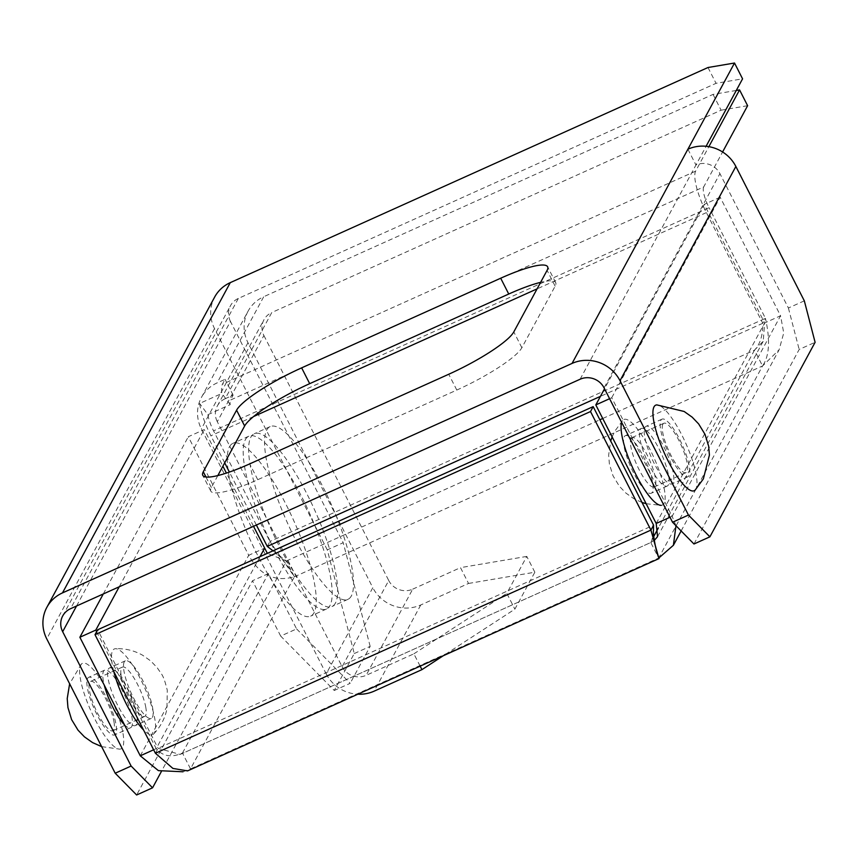 <?xml version="1.0" encoding="UTF-8"?>
<svg xmlns="http://www.w3.org/2000/svg" width="858" height="858" viewBox="0 0 858 858"><rect width="100%" height="100%" fill="white"/><g stroke="black" fill="none" stroke-linecap="round" stroke-linejoin="round"><path stroke-width="0.64" stroke-dasharray="4.29 3.22" d="M87.602 678.431A31.574 7.926 -114.2 0 1 88.728 677.305A31.574 7.926 -114.2 0 1 107.668 700.139A31.574 7.926 -114.2 0 1 115.787 733.762A31.574 7.926 -114.2 0 1 114.661 734.888A31.574 7.926 -114.2 0 1 95.721 712.065A31.574 7.926 -114.2 0 1 87.602 678.431M124.442 724.731A31.574 7.926 65.8 0 0 130.577 727.713A31.574 7.926 65.8 0 0 131.714 726.587A31.574 7.926 65.8 0 0 123.584 692.964A31.574 7.926 65.8 0 0 104.655 670.141A31.574 7.926 65.8 0 0 103.518 671.267A31.574 7.926 65.8 0 0 104.279 685.167M644.937 427.456A31.574 7.926 -114.2 0 1 646.063 426.319A31.574 7.926 -114.2 0 1 665.004 449.152A31.574 7.926 -114.2 0 1 673.122 482.775A31.574 7.926 -114.2 0 1 671.996 483.901A31.574 7.926 -114.2 0 1 653.056 461.078A31.574 7.926 -114.2 0 1 644.937 427.456M660.864 420.281A31.574 7.926 -114.2 0 1 661.99 419.154A31.574 7.926 -114.2 0 1 680.93 441.977A31.574 7.926 -114.2 0 1 689.049 475.6A31.574 7.926 -114.2 0 1 687.923 476.726A31.574 7.926 -114.2 0 1 668.983 453.903A31.574 7.926 -114.2 0 1 660.864 420.281M229.483 446.771A94.723 23.788 -114.2 0 1 232.872 443.382A94.723 23.788 -114.2 0 1 289.682 511.861A94.723 23.788 -114.2 0 1 314.049 612.741A94.723 23.788 -114.2 0 1 310.66 616.13A94.723 23.788 -114.2 0 1 253.85 547.651A94.723 23.788 -114.2 0 1 229.483 446.771M245.409 439.596A94.723 23.788 -114.2 0 1 248.799 436.218A94.723 23.788 -114.2 0 1 305.609 504.697A94.723 23.788 -114.2 0 1 329.976 605.576A94.723 23.788 -114.2 0 1 326.587 608.955A94.723 23.788 -114.2 0 1 269.777 540.476A94.723 23.788 -114.2 0 1 245.409 439.596M76.555 605.995L230.459 321.428L343.211 542.717L327.284 549.892L354.247 653.549L334.266 690.486L280.684 636.078L296.6 628.903L268.415 573.584L161.315 771.621M268.415 573.584L252.488 580.748L136.637 794.98M217.825 475.579L211.347 487.559A63.149 11.508 -27 0 0 210.811 491.13A63.149 11.508 -27 0 0 257.754 479.697L456.799 390.058A63.149 11.508 -27 0 0 521.857 347.726L555.147 286.164A63.149 11.508 -27 0 0 555.684 282.593A63.149 11.508 -27 0 0 540.615 282.336M230.459 321.428A18.039 17.149 28.4 0 1 230.512 305.673A18.039 17.149 28.4 0 1 238.331 298.445L716.044 83.323L742.567 78.829M687.901 149.206L695.956 165.004L706.091 146.278M707.989 67.514L716.044 83.323M327.284 549.892L214.532 328.593A36.09 34.299 28.4 0 1 214.639 297.093M280.684 636.078L252.488 580.748M296.6 628.903L350.193 683.311L334.266 690.486M354.247 653.549L370.163 646.374L350.193 683.311M370.163 646.374L343.211 542.717M580.105 379.236L695.956 165.004A18.039 17.149 28.4 0 1 719.937 173.648L604.075 387.87M693.972 543.993L799.173 349.463L815.1 342.299M804.321 300.836L788.395 308.001L719.937 173.648M788.395 308.001L799.173 349.463M136.486 724.442A31.574 7.926 -114.2 0 1 135.36 725.568A31.574 7.926 -114.2 0 1 116.42 702.745A31.574 7.926 -114.2 0 1 108.301 669.111A31.574 7.926 -114.2 0 1 109.427 667.985A31.574 7.926 -114.2 0 1 128.368 690.808A31.574 7.926 -114.2 0 1 136.486 724.442M124.228 661.947A31.574 7.926 65.8 0 0 132.347 695.57A31.574 7.926 65.8 0 0 151.287 718.393A31.574 7.926 65.8 0 0 152.413 717.267A31.574 7.926 65.8 0 0 144.294 683.644A31.574 7.926 65.8 0 0 125.354 660.81A31.574 7.926 65.8 0 0 124.228 661.947M652.423 492.095A31.574 7.926 -114.2 0 1 651.297 493.221A31.574 7.926 -114.2 0 1 632.357 470.399A31.574 7.926 -114.2 0 1 624.238 436.776A31.574 7.926 -114.2 0 1 625.364 435.649A31.574 7.926 -114.2 0 1 644.304 458.472A31.574 7.926 -114.2 0 1 652.423 492.095M668.35 484.931A31.574 7.926 -114.2 0 1 667.213 486.057A31.574 7.926 -114.2 0 1 648.283 463.223A31.574 7.926 -114.2 0 1 640.154 429.601A31.574 7.926 -114.2 0 1 641.291 428.474A31.574 7.926 -114.2 0 1 660.231 451.297A31.574 7.926 -114.2 0 1 668.35 484.931M335.414 603.12A94.723 23.788 -114.2 0 1 332.025 606.509A94.723 23.788 -114.2 0 1 275.214 538.03A94.723 23.788 -114.2 0 1 250.847 437.151A94.723 23.788 -114.2 0 1 254.236 433.773A94.723 23.788 -114.2 0 1 311.046 502.241A94.723 23.788 -114.2 0 1 335.414 603.12M351.34 595.956A94.723 23.788 -114.2 0 1 347.951 599.334A94.723 23.788 -114.2 0 1 291.13 530.855A94.723 23.788 -114.2 0 1 266.774 429.976A94.723 23.788 -114.2 0 1 270.163 426.598A94.723 23.788 -114.2 0 1 326.973 495.077A94.723 23.788 -114.2 0 1 351.34 595.956M248.08 311.175A36.09 34.299 28.4 0 0 247.973 342.685L372.812 587.698L326.201 673.873L201.362 428.871A36.09 34.299 -151.6 0 1 201.469 397.361L248.08 311.175A36.09 34.299 28.4 0 1 263.717 296.729L217.106 382.915A36.09 34.299 -151.6 0 0 201.469 397.361M263.899 335.521L388.738 580.523L342.127 666.709L217.288 421.696L263.899 335.521A18.039 17.149 28.4 0 1 263.953 319.766A18.039 17.149 28.4 0 1 271.772 312.537L225.161 398.723L233.119 395.141L230.459 400.064L703.678 186.958L722.597 151.973M681.134 530.963L779.096 349.817L783.729 332.99L780.576 315.776L764.65 322.951L763.223 341.237L754.493 350.15L762.548 365.958C769.39 356.081 770.355 340.208 765.443 318.339L762.783 323.262L706.402 212.612A36.09 9.063 65.8 0 1 695.624 171.15L708.869 146.654M736.282 90.455L713.041 94.391L263.717 296.729M224.699 462.859L210.896 435.757A36.09 9.063 -114.2 0 1 199.603 403.453L221.9 393.414A36.09 9.063 -114.2 0 1 222.404 384.255L225.064 379.333L217.106 382.915M713.041 94.391L721.095 110.189L271.772 312.537M721.095 110.189L747.618 105.706M267.267 546.407L269.938 541.484L213.556 430.834A18.039 4.537 -114.2 0 1 207.915 414.682L199.603 403.453M207.915 414.682L230.201 404.644A18.039 4.537 -114.2 0 1 230.459 400.064M703.678 186.958A18.039 4.537 65.8 0 0 709.062 207.69L213.556 430.834M272.994 550.815L286.336 560.982L294.391 576.79L269.938 541.484L765.443 318.339L709.062 207.69M256.37 525.021L229.397 472.072M602.724 418.5L754.493 350.15C760.188 344.208 762.944 335.242 762.783 323.262L600.428 396.375M153.646 749.785L156.199 748.637C162.763 756.402 171.514 757.871 182.464 753.045L190.519 768.854L187.58 770.892M653.464 530.898L651.63 542.127L180.169 754.439L158.076 748.326L97.673 629.772M155.405 753.249L158.076 748.326L653.582 525.182M653.742 536.465L650.621 542.224L658.676 558.032L190.519 768.854L294.391 576.79C274.882 582.239 259.652 575.064 248.713 555.287L264.639 548.112M659.041 558.569L658.676 558.032L762.548 365.958L779.096 349.817M182.464 753.045L286.336 560.982L267.353 553.356M183.022 771.771L190.519 768.854M140.272 755.812L248.713 555.287L188.31 436.733L204.236 429.568L222.898 466.194M253.528 526.308L226.405 473.08M103.282 593.961L188.31 436.733M260.017 556.66L156.199 748.637L96.622 631.713M119.208 586.797L204.236 429.568M675.965 525.707L672.136 516.302L670.001 517.256M650.621 542.224L654.257 540.411M611.733 397.747L720.173 197.222L780.576 315.776L672.136 516.302L611.733 397.747L609.598 398.713M656.209 523.466L764.65 322.951L704.246 204.397L604.536 388.771M720.173 197.222L704.246 204.397M233.119 395.141L225.064 379.333M225.161 398.723A18.039 17.149 -151.6 0 0 217.342 405.952A18.039 17.149 -151.6 0 0 217.288 421.696M230.201 404.644L221.9 393.414M342.127 666.709A18.039 17.149 -151.6 0 0 366.109 675.343L412.709 589.156A18.039 17.149 28.4 0 1 388.738 580.523M326.201 673.873A36.09 34.299 -151.6 0 0 357.84 694.208M412.709 589.156L460.489 567.642L468.543 583.451L420.763 604.965A36.09 34.299 28.4 0 1 372.812 587.698M420.152 666.151L413.878 653.828L366.109 675.343M468.543 583.451L534.845 572.222L514.864 609.159L443.318 655.716M534.845 572.222L526.791 556.413L506.81 593.35L514.864 609.159M526.791 556.413L460.489 567.642M413.878 653.828L506.81 593.35M646.149 503.732L661.207 505.33A46.911 11.787 65.8 0 0 664.049 503.378A46.911 11.787 65.8 0 0 650.965 451.34A46.911 11.787 65.8 0 0 622.876 420.206A46.911 11.787 65.8 0 0 622.168 421.181A46.911 11.787 65.8 0 0 621.664 422.383M631.027 438.577A27.059 6.8 -114.2 0 1 631.992 437.601A27.059 6.8 -114.2 0 1 648.23 457.175A27.059 6.8 -114.2 0 1 655.19 485.993A27.059 6.8 -114.2 0 1 654.214 486.958A27.059 6.8 -114.2 0 1 637.987 467.396A27.059 6.8 -114.2 0 1 631.027 438.577M662.869 424.227A27.059 6.8 65.8 0 0 669.83 453.056A27.059 6.8 65.8 0 0 686.068 472.619A27.059 6.8 65.8 0 0 687.033 471.653A27.059 6.8 65.8 0 0 680.072 442.825A27.059 6.8 65.8 0 0 663.845 423.262A27.059 6.8 65.8 0 0 662.869 424.227M695.184 490.025A46.911 11.787 65.8 0 0 695.892 489.039A46.911 11.787 65.8 0 0 684.823 441.184A46.911 11.787 65.8 0 0 656.853 404.901M113.792 671.557A46.911 11.787 -114.2 0 1 112.226 664.349A46.911 11.787 -114.2 0 1 115.444 648.712A46.911 11.787 -114.2 0 1 137.366 673.144A46.911 11.787 -114.2 0 1 154.858 719.154A46.911 11.787 -114.2 0 1 153.775 733.837A46.911 11.787 -114.2 0 1 143.543 729.965M145.839 707.56A27.059 6.8 65.8 0 0 135.124 679.922A27.059 6.8 65.8 0 0 122.426 667.084A27.059 6.8 65.8 0 0 121.246 675.943A27.059 6.8 65.8 0 0 131.96 703.592A27.059 6.8 65.8 0 0 144.648 716.43A27.059 6.8 65.8 0 0 145.839 707.56M113.996 721.91A27.059 6.8 -114.2 0 1 112.806 730.78A27.059 6.8 -114.2 0 1 100.107 717.932A27.059 6.8 -114.2 0 1 89.393 690.293A27.059 6.8 -114.2 0 1 90.583 681.424A27.059 6.8 -114.2 0 1 103.271 694.261A27.059 6.8 -114.2 0 1 113.996 721.91M123.005 733.504A46.911 11.787 -114.2 0 1 119.798 749.141A46.911 11.787 -114.2 0 1 97.866 724.71A46.911 11.787 -114.2 0 1 80.373 678.699A46.911 11.787 -114.2 0 1 81.456 664.017A46.911 11.787 -114.2 0 1 103.346 683.729A46.911 11.787 -114.2 0 1 123.005 733.504M238.331 298.445L70.538 608.708M214.532 328.593L46.74 638.856M211.347 487.559L205.952 476.994M257.754 479.697L249.699 463.888M555.147 286.164L547.093 270.356M521.857 347.726L513.803 331.917M456.799 390.058L448.745 374.249M247.973 342.685L201.362 428.871M695.624 171.15L222.404 384.255M706.402 212.612L537.087 288.867M253.593 416.527L210.896 435.757M294.391 576.79L762.548 365.958M754.493 350.15L658.386 527.885M286.336 560.982L599.881 419.787M420.763 604.965L374.163 691.151M104.655 670.141L88.728 677.305M661.99 419.154L646.063 426.319M248.799 436.218L232.872 443.382M62.72 615.937L230.512 305.673M326.587 608.955L310.66 616.13M210.811 491.13L202.756 475.321M555.684 282.593L547.629 266.784M687.923 476.726L671.996 483.901M130.577 727.713L114.661 734.888M151.287 718.393L135.36 725.568M667.213 486.057L651.297 493.221M347.951 599.334L332.025 606.509M293.811 575.75C290.562 568.833 279.397 555.405 277.713 554.826M180.169 754.439L651.63 542.127M657.528 536.69L763.223 341.237M217.342 405.952L263.953 319.766M270.163 426.598L254.236 433.773M641.291 428.474L625.364 435.649M125.354 660.81L109.427 667.985M641.999 502.456L633.912 498.745L625.9 493.071L619.39 486.282L613.03 475.836L609.395 464.006L608.644 455.169L610.703 441.033M612.119 436.926L614.714 431.327L622.876 420.206M654.214 486.958L686.068 472.619M631.992 437.601L663.845 423.262M153.775 733.837C160.532 726.769 164.918 718.5 166.935 709.04L167.289 690.282C163.127 673.755 162.055 675.289 157.25 667.76L150.751 660.96L142.739 655.298C134.309 650.536 125.214 648.337 115.444 648.712M144.648 716.43L112.806 730.78M122.426 667.084L90.583 681.424M101.662 746.642L119.798 749.141M81.456 664.017L69.627 683.772"/><path stroke-width="1.29" d="M161.315 771.621L152.563 787.816L136.637 794.98L115.197 773.219L46.74 638.856A36.09 34.299 -151.6 0 1 46.847 607.357L214.639 297.093A36.09 34.299 28.4 0 1 230.276 282.636L707.989 67.514L734.512 63.02L687.901 149.206A36.09 34.299 28.4 0 1 735.864 166.473L804.321 300.836L815.1 342.299L709.898 536.829L693.972 543.993L672.543 522.232L688.459 515.057L709.898 536.829M203.292 471.75A63.149 11.508 -27 0 0 202.756 475.321A63.149 11.508 -27 0 0 249.699 463.888L448.745 374.249A63.149 11.508 -27 0 0 513.803 331.917L547.093 270.356A63.149 11.508 -27 0 0 547.629 266.784A63.149 11.508 -27 0 0 500.686 278.217L301.641 367.857A63.149 11.508 -27 0 0 236.583 410.188L203.292 471.75L205.952 476.994M688.459 515.057L620.002 380.705A36.09 34.299 -151.6 0 0 572.05 363.427L62.484 592.899A36.09 34.299 -151.6 0 0 46.847 607.357M540.615 282.336A63.149 11.508 -27 0 0 508.74 294.026L309.695 383.665A63.149 11.508 -27 0 0 244.637 425.997L217.825 475.579M706.091 146.278L742.567 78.829L734.512 63.02M672.543 522.232L604.075 387.87A18.039 17.149 -151.6 0 0 580.105 379.236L70.538 608.708A18.039 17.149 -151.6 0 0 62.72 615.937A18.039 17.149 -151.6 0 0 62.666 631.692L76.555 605.995M115.197 773.219L131.124 766.044L62.666 631.692M104.279 685.167A31.574 7.926 65.8 0 0 124.442 724.731M131.124 766.044L152.563 787.816M708.869 146.654L739.564 89.897L736.282 90.455M722.597 151.973L747.618 105.706L739.564 89.897M600.428 396.375L267.267 546.407L256.37 525.021M229.397 472.072L224.699 462.859M267.267 546.407L272.994 550.815M187.58 770.892L172.919 768.436L155.405 753.249L95.002 634.695L97.673 629.772L593.178 406.628L653.582 525.182L653.464 530.898C652.67 530.941 655.383 550.032 658.472 556.831L659.041 558.569L187.58 770.892M653.582 525.182L650.922 530.105L658.472 556.831M155.405 753.249L650.922 530.105L590.508 411.55L95.002 634.695M590.508 411.55L593.178 406.628M267.353 553.356L253.528 526.308M153.646 749.785L140.272 755.812L158.398 770.634L183.022 771.771M226.405 473.08L222.898 466.194M140.272 755.812L79.869 637.258L103.282 593.961M96.622 631.713L95.796 630.094L119.208 586.797M79.869 637.258L95.796 630.094M658.869 557.957L673.401 545.27L675.965 525.707M654.257 540.411L657.528 536.69L656.209 523.466L595.806 404.922L609.598 398.713M670.001 517.256L656.209 523.466M604.536 388.771L595.806 404.922M357.84 694.208A36.09 34.299 -151.6 0 0 374.163 691.151L421.932 669.637L420.152 666.151M443.318 655.716L421.932 669.637M621.664 422.383A46.911 11.787 65.8 0 0 634.062 470.795A46.911 11.787 65.8 0 0 661.207 505.33M654.01 406.842A46.911 11.787 65.8 0 0 667.095 458.88A46.911 11.787 65.8 0 0 695.184 490.025L703.345 478.903L709.416 455.062L708.665 446.214L705.029 434.384L698.669 423.949L692.159 417.149L684.148 411.475L656.853 404.901A46.911 11.787 65.8 0 0 654.01 406.842M143.543 729.965A46.911 11.787 -114.2 0 1 113.792 671.557M230.276 282.636L62.484 592.899M572.05 363.427L687.901 149.206M620.002 380.705L735.864 166.473M244.637 425.997L236.583 410.188M309.695 383.665L301.641 367.857M508.74 294.026L500.686 278.217M537.087 288.867L253.593 416.527M658.386 527.885L653.742 536.465M599.881 419.787L602.724 418.5M264.639 548.112L260.017 556.66M673.401 545.27L681.134 530.963M646.149 503.732L641.999 502.456M610.703 441.033L612.119 436.926M69.627 683.772L67.224 698.573L67.943 707.571L71.611 719.626L78.046 730.19L84.438 736.85L92.535 742.578L101.662 746.642"/></g></svg>
